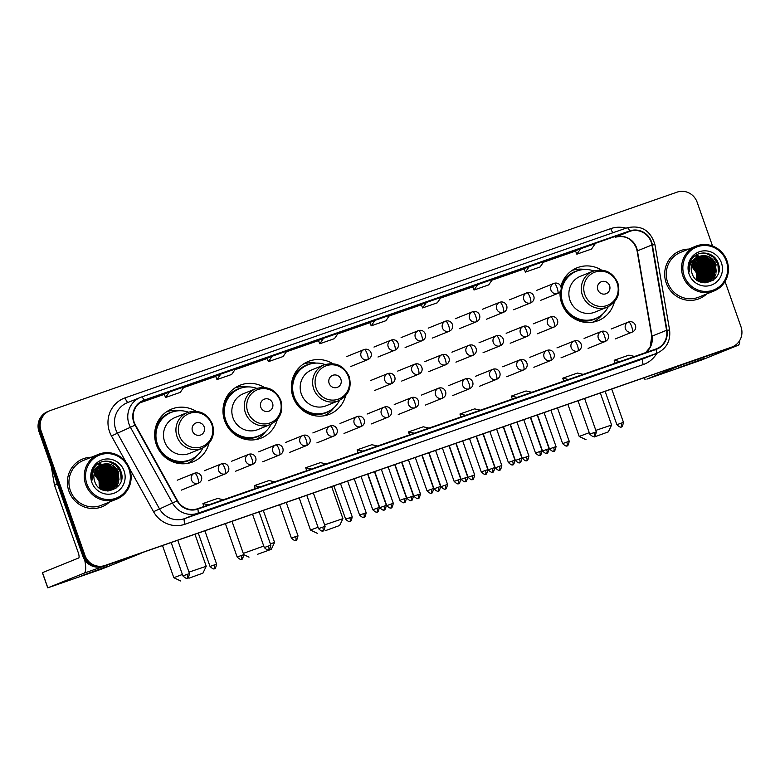 <?xml version="1.0" encoding="UTF-8"?>
<svg xmlns="http://www.w3.org/2000/svg" width="780" height="780" viewBox="0 0 780 780"><rect width="100%" height="100%" fill="white"/><g stroke="black" fill="none" stroke-linecap="round" stroke-linejoin="round"><path stroke-width="1.17" d="M560.069 291.73A28.46 27.476 68 0 0 561.678 303.264A28.46 27.476 68 0 0 598.289 320.609A28.46 27.476 68 0 0 614.338 302.094M332.68 363.626A28.46 27.476 68 0 0 308.276 361.462A28.46 27.476 68 0 0 292.988 396.883A28.46 27.476 68 0 0 329.599 414.229A28.46 27.476 68 0 0 345.647 395.714M264.332 387.445A28.46 27.476 68 0 0 239.928 385.271A28.46 27.476 68 0 0 224.64 420.703A28.46 27.476 68 0 0 261.251 438.048A28.46 27.476 68 0 0 277.3 419.523M195.985 411.255A28.46 27.476 68 0 0 171.58 409.09A28.46 27.476 68 0 0 156.293 444.512A28.46 27.476 68 0 0 192.904 461.857A28.46 27.476 68 0 0 208.952 443.342M601.37 270.007A28.46 27.476 68 0 0 576.966 267.842A28.46 27.476 68 0 0 560.869 286.543M708.435 275.262A21.479 20.738 68 0 0 707.197 268.769A21.479 20.738 68 0 0 702.175 260.666A21.479 20.738 68 0 1 707.197 268.769A21.479 20.738 68 0 1 708.435 275.262M111.14 483.395A21.479 20.738 68 0 0 109.892 476.892A21.479 20.738 68 0 0 104.871 468.79A21.479 20.738 68 0 1 109.892 476.892A21.479 20.738 68 0 1 111.14 483.395M701.474 259.974A21.479 20.738 68 0 0 699.952 258.677A21.479 20.738 68 0 1 701.474 259.974M699.572 258.394A21.479 20.738 68 0 0 698.724 257.79A21.479 20.738 68 0 1 699.572 258.394M697.31 256.912A21.479 20.738 68 0 0 695.077 255.82A21.479 20.738 68 0 1 697.31 256.912M104.169 468.098A21.479 20.738 68 0 0 102.648 466.801A21.479 20.738 68 0 1 104.169 468.098M102.278 466.518A21.479 20.738 68 0 0 101.419 465.913A21.479 20.738 68 0 1 102.278 466.518M100.006 465.046A21.479 20.738 68 0 0 97.783 463.954A21.479 20.738 68 0 1 100.006 465.046M712.54 245.993L697.125 202.225A16.107 15.551 68 0 0 677.089 192.143L50.417 410.504A16.107 15.551 68 0 0 49.725 410.767L47.648 411.606A16.107 15.551 68 0 0 39 431.662L82.875 556.237A16.107 15.551 68 0 0 102.911 566.319L729.583 347.958A16.107 15.551 68 0 0 730.275 347.695L731.308 347.276A16.107 15.551 68 0 1 730.626 347.539A16.107 15.551 68 0 0 731.308 347.276L732.352 346.856A16.107 15.551 68 0 0 741 326.81L725.049 281.512M49.725 410.767A16.107 15.551 68 0 0 41.077 430.823L84.952 555.399L83.909 555.818A16.107 15.551 68 0 0 103.945 565.9L730.626 347.539L103.945 565.9A16.107 15.551 68 0 1 83.909 555.818L40.034 431.243L83.909 555.818L82.875 556.237M48.691 411.187A16.107 15.551 68 0 0 40.034 431.243A16.107 15.551 68 0 1 48.691 411.187M705.51 263.026A21.479 20.738 68 0 0 702.643 259.681A21.479 20.738 68 0 1 705.51 263.026M702.029 259.116A21.479 20.738 68 0 0 700.684 258.024A21.479 20.738 68 0 1 702.029 259.116M700.352 257.78A21.479 20.738 68 0 0 699.592 257.254A21.479 20.738 68 0 1 700.352 257.78M698.178 256.396A21.479 20.738 68 0 0 696.667 255.645A21.479 20.738 68 0 1 698.178 256.396M696.511 255.577A21.479 20.738 68 0 0 695.848 255.294A21.479 20.738 68 0 1 696.511 255.577M108.206 471.159A21.479 20.738 68 0 0 105.339 467.805A21.479 20.738 68 0 1 108.206 471.159M104.725 467.249A21.479 20.738 68 0 0 103.379 466.148A21.479 20.738 68 0 1 104.725 467.249M103.048 465.904A21.479 20.738 68 0 0 102.287 465.377A21.479 20.738 68 0 1 103.048 465.904M100.873 464.529A21.479 20.738 68 0 0 99.362 463.769A21.479 20.738 68 0 1 100.873 464.529M99.206 463.7A21.479 20.738 68 0 0 98.543 463.418A21.479 20.738 68 0 1 99.206 463.7M68.884 491.069A25.769 24.882 68 0 0 102.043 506.776A25.769 24.882 68 0 0 109.473 502.037A25.769 24.882 68 0 1 102.043 506.776A25.769 24.882 68 0 1 68.884 491.069A25.769 24.882 68 0 1 82.729 458.981A25.769 24.882 68 0 0 68.884 491.069M666.188 282.935A25.769 24.882 68 0 0 699.348 298.642A25.769 24.882 68 0 0 706.768 293.904A25.769 24.882 68 0 1 699.348 298.642A25.769 24.882 68 0 1 666.188 282.935A25.769 24.882 68 0 1 680.033 250.858A25.769 24.882 68 0 0 666.188 282.935M134.179 422.233A17.18 16.585 -112 0 1 143.403 400.842A17.18 16.585 -112 0 1 144.134 400.569L629.811 231.338A17.18 16.585 -112 0 1 651.934 244.978L666.568 330.281A17.18 16.585 -112 0 1 656.584 348.777A17.18 16.585 -112 0 1 655.853 349.05L197.632 508.716A17.18 16.585 -112 0 1 177.489 500.701L135.408 424.964A17.18 16.585 -112 0 1 134.179 422.233M133.79 422.37A17.608 17.004 68 0 0 135.047 425.168L177.128 500.906A17.608 17.004 68 0 0 197.779 509.125L656 349.459A17.608 17.004 68 0 0 666.978 330.223L652.353 244.92A17.608 17.004 68 0 0 629.665 230.929L143.998 400.159A17.608 17.004 68 0 0 133.79 422.37M105.807 469.414A21.479 20.738 -112 0 1 110.156 476.785M703.111 261.29A21.479 20.738 -112 0 1 707.46 268.661M575.465 250.819L580.603 248.742L576.829 254.182L575.465 250.819M524.062 268.729L529.191 266.653L525.418 272.093L524.062 268.729M472.651 286.64L477.789 284.564L474.016 290.014L472.651 286.64M421.249 304.551L426.377 302.474L422.604 307.924L421.249 304.551M164.209 394.115L169.348 392.038L165.575 397.488L164.209 394.115M215.621 376.204L220.75 374.127L216.976 379.567L215.621 376.204M267.023 358.293L272.161 356.216L268.388 361.657L267.023 358.293M318.435 340.382L323.564 338.305L319.79 343.746L318.435 340.382M369.837 322.471L374.975 320.395L371.202 325.835L369.837 322.471M91.358 457.226A25.769 24.882 68 0 0 82.729 458.981A25.769 24.882 68 0 1 91.358 457.226M688.662 249.103A25.769 24.882 68 0 0 680.033 250.858L680.033 250.858A25.769 24.882 68 0 1 688.662 249.103M84.952 555.399A16.107 15.551 68 0 0 104.988 565.481L731.659 347.119A16.107 15.551 68 0 0 732.352 346.856M533.676 396.435L513.796 403.65L533.676 396.435A4.3 1.121 -109.2 0 0 533.657 396.435A4.3 1.121 -109.2 0 0 533.676 396.435L518.983 401.554M585.078 378.524L565.207 385.739L585.078 378.524A4.3 1.121 -109.2 0 1 585.068 378.524A4.3 1.121 -109.2 0 0 585.068 378.524L570.385 383.643M636.49 360.613L616.609 367.828L636.49 360.613A4.3 1.121 -109.2 0 0 636.47 360.613A4.3 1.121 -109.2 0 0 636.49 360.613L621.797 365.732M379.45 450.167L359.58 457.382L379.45 450.167A4.3 1.121 -109.2 0 1 379.441 450.177A4.3 1.121 -109.2 0 0 379.441 450.177L364.757 455.296M328.048 468.088L308.168 475.303L328.048 468.088A4.3 1.121 -109.2 0 0 328.029 468.088A4.3 1.121 -109.2 0 0 328.048 468.088L313.355 473.206M276.637 485.998L256.766 493.214L276.637 485.998A4.3 1.121 -109.2 0 1 276.627 485.998A4.3 1.121 -109.2 0 0 276.627 485.998L261.944 491.117M225.235 503.909L205.355 511.124L225.235 503.909A4.3 1.121 -109.2 0 0 225.215 503.919A4.3 1.121 -109.2 0 0 225.235 503.909L210.541 509.028M482.264 414.346L462.394 421.561L482.264 414.346A4.3 1.121 -109.2 0 1 482.255 414.356A4.3 1.121 -109.2 0 0 482.255 414.356L467.571 419.465M430.862 432.256L410.982 439.471L430.862 432.256A4.3 1.121 -109.2 0 0 430.843 432.266A4.3 1.121 -109.2 0 0 430.862 432.256L416.169 437.385M474.016 290.014L488.699 284.895L492.473 279.445L477.789 284.564M525.418 272.093L540.111 266.974L543.884 261.534L529.191 266.653M576.829 254.182L591.513 249.064L595.286 243.623L580.603 248.742M319.79 343.746L334.483 338.627L338.257 333.187L323.564 338.305M268.388 361.657L283.072 356.538L286.845 351.098L272.161 356.216M216.976 379.567L231.67 374.449L235.443 369.008L220.75 374.127M165.575 397.488L180.258 392.369L184.031 386.919L169.348 392.038M422.604 307.924L437.297 302.806L441.07 297.365L426.377 302.474M371.202 325.835L385.885 320.716L389.659 315.276L374.975 320.395M428.981 428.103L423.248 426.787L408.554 431.906L409.461 434.909M414.297 433.222L408.554 431.906M377.578 446.014L371.836 444.707L357.152 449.826L358.049 452.819M362.885 451.132L357.152 449.826M326.167 463.934L320.434 462.618L305.74 467.737L306.647 470.73M311.483 469.043L305.74 467.737M274.765 481.845L269.022 480.529L254.339 485.648L255.235 488.641M260.072 486.964L254.339 485.648M223.353 499.756L217.62 498.44L202.927 503.558L203.833 506.561M208.669 504.875L202.927 503.558M480.392 410.192L474.649 408.876L459.966 413.995L460.863 416.998M465.699 415.311L459.966 413.995M531.794 392.281L526.061 390.965L511.368 396.084L512.275 399.087M517.111 397.4L511.368 396.084M583.206 374.371L577.463 373.055L562.78 378.173L563.677 381.166M568.513 379.49L562.78 378.173M634.608 356.46L628.875 355.144L614.182 360.262L615.088 363.256M619.925 361.569L614.182 360.262M81.442 575.816L106.88 566.572L81.442 575.816M107.25 484.965A21.479 20.738 68 0 0 106.002 478.462M84.649 559.835A21.479 5.587 70.8 0 1 84.016 573.193L47.746 587.857L101.527 569.137L140.809 553.4L84.016 573.193M141.492 552.874A21.479 5.587 70.8 0 1 140.809 553.4M42.49 572.637L78.663 557.992A5.372 1.394 -109.2 0 0 78.175 552.406L54.532 485.277A2.681 2.594 -112 0 1 54.415 484.819L51.285 466.537M129.002 469.248A23.088 22.288 68 0 0 100.279 454.808A23.088 22.288 68 0 0 86.902 483.922A23.088 22.288 68 0 0 115.615 498.361A23.088 22.288 68 0 0 129.002 469.248M129.724 469.014A24.16 23.332 68 0 0 98.631 454.291A24.16 23.332 68 0 0 85.654 484.37A24.16 23.332 68 0 0 116.746 499.093A24.16 23.332 68 0 0 129.724 469.014M98.631 454.291L83.333 460.473A24.16 23.332 68 0 0 70.356 490.552A24.16 23.332 68 0 0 101.439 505.274L116.746 499.093M101.38 484.507L101.195 489.235M94.487 472.66L100.669 480.207L100.688 488.943M94.409 472.933L100.337 480.344L100.454 488.797M94.848 471.656L101.965 479.69L101.595 489.45M94.751 471.89L101.634 479.817L101.371 489.333M95.248 470.759L103.262 479.164L102.453 489.86M95.141 470.974L102.931 479.29L102.239 489.762M95.686 469.95L104.559 478.637L103.272 490.181M95.569 470.145L104.228 478.774L103.067 490.103M96.145 469.209L105.856 478.111L104.052 490.435M96.028 469.385L105.524 478.247L103.857 490.376M96.632 468.536L107.153 477.594L104.852 490.561M96.515 468.702L106.821 477.721L104.656 490.532M97.149 467.912L98.68 468.146L108.449 477.067L105.632 490.63M97.013 468.068L98.358 468.283L108.118 477.194L105.436 490.62M97.675 467.347L99.977 467.62L109.746 476.541L107.269 489.723L106.402 490.659M97.539 467.483L99.655 467.756L109.414 476.677L106.948 489.86L106.207 490.659M98.231 466.83L101.273 467.103L111.043 476.014L108.566 489.206L107.143 490.639M98.095 466.957L100.952 467.23L110.711 476.151L108.244 489.333L106.957 490.649M98.797 466.352L102.57 466.577L112.34 475.498L109.863 488.68L107.874 490.581M98.651 466.469L102.248 466.703L112.008 475.624L109.541 488.806L107.698 490.591M99.382 465.913L103.867 466.05L113.636 474.971L111.16 488.153L108.586 490.474M99.236 466.021L103.545 466.177L113.305 475.098L110.838 488.29L108.41 490.503M99.986 465.523L105.163 465.523L114.933 474.445L112.457 487.627L109.288 490.337M108.517 490.776L109.19 490.552M99.83 465.611L104.842 465.66L114.602 474.581L112.135 487.763L109.112 490.376M100.601 465.163L106.46 465.007L116.23 473.918L113.753 487.11L109.97 490.162M100.444 465.25L106.138 465.133L115.898 474.055L113.431 487.237L109.805 490.21M109.024 490.61L108.176 490.971M101.234 464.841L107.757 464.48L117.526 473.401L115.05 486.584L110.643 489.957M101.078 464.919L107.435 464.607L117.195 473.528L114.728 486.71L110.477 490.015L107.474 490.971M110.321 490.084L107.757 490.971M102.443 464.344A13.426 12.958 68 0 0 94.663 481.27C99.908 499.161 127.598 489.07 121.105 472.036C117.868 459.625 99.996 457.236 94.019 468.029C91.884 471.764 91.27 475.761 92.177 480.031C91.621 471.773 95.043 466.547 102.443 464.344C110.038 462.55 115.498 465.397 118.823 472.875L116.347 486.057L111.296 489.713L104.13 490.454M101.722 464.627L108.732 464.081L118.502 473.002L116.025 486.194L110.974 489.84L105.553 490.776M94.185 473.801L99.372 480.733L99.723 488.29M94.127 474.113L99.04 480.87L99.323 488.728M91.796 482.215A17.716 17.111 68 0 0 113.831 493.301A17.716 17.111 68 0 0 124.108 470.954A17.716 17.111 68 0 0 102.063 459.869A17.716 17.111 68 0 0 91.796 482.215M104.754 461.165L108.654 461.477L115.976 465.26L120.578 472.31L121.202 480.665M112.466 465.533L117.985 473.363L118.706 481.114M118.375 482.82L115.713 488.494M104.686 468.683L110.204 476.502L110.926 484.263M103.389 469.199L108.907 477.029L109.629 484.78M102.092 469.726L107.611 477.555L108.332 485.306M99.499 470.779L105.017 478.598L105.739 486.359M105.67 461.077L108.82 461.409L116.142 465.192L120.744 472.241L121.573 479.047M113.51 466.206L118.151 473.294L118.999 479.856M118.706 481.991L115.957 488.329M105.729 469.355L110.37 476.434L111.209 483.005M104.432 469.882L109.073 476.96L109.912 483.532M103.135 470.398L107.776 477.487L108.615 484.058M100.542 471.452L105.183 478.53L106.021 485.101M188.955 578.204L202.946 573.125L188.955 578.204M188.984 572.13L206.232 566.28L202.946 573.125M204.204 426.933A6.445 6.22 68 0 0 196.189 422.897A6.445 6.22 68 0 0 192.455 431.018A6.445 6.22 68 0 0 200.47 435.055A6.445 6.22 68 0 0 204.204 426.933M187.434 412.532L175.003 417.553A19.334 18.662 68 0 0 164.619 441.616A19.334 18.662 68 0 0 189.491 453.394L201.922 448.373C211.78 443.274 215.29 435.23 212.472 424.232C207.266 413.176 198.919 409.276 187.434 412.532A19.334 18.662 68 0 0 177.05 436.595A19.334 18.662 68 0 0 201.922 448.373M188.38 412.181A25.506 24.629 68 0 0 171.132 412.454A25.506 24.629 68 0 0 157.433 444.21A25.506 24.629 68 0 0 190.242 459.752A25.506 24.629 68 0 0 202.849 447.973M171.132 412.454L170.615 412.669A25.506 24.629 68 0 0 156.916 444.415A25.506 24.629 68 0 0 189.725 459.966L190.242 459.752M155.971 429.595A20.134 19.442 68 0 0 154.694 432.88M164.229 456.485A20.134 19.442 68 0 0 165.107 456.953M162.493 545.551L173.813 577.697L182.403 574.47M197.379 455.257A27.924 26.959 -112 0 1 187.551 463.398M155.035 429.975L156.166 429.517M166.657 411.713A27.924 26.959 -112 0 1 179.39 410.728M257.302 554.385L271.294 549.315L257.302 554.385M243.292 553.4L263.757 546.058M270.358 543.797L274.579 542.461L271.294 549.315M272.552 403.114A6.445 6.22 68 0 0 264.537 399.087A6.445 6.22 68 0 0 260.793 407.209A6.445 6.22 68 0 0 268.817 411.235A6.445 6.22 68 0 0 272.552 403.114M255.781 388.713L243.35 393.734A19.334 18.662 68 0 0 232.966 417.797A19.334 18.662 68 0 0 257.839 429.585L270.27 424.554C280.127 419.465 283.637 411.421 280.819 400.413C275.613 389.356 267.267 385.456 255.781 388.713A19.334 18.662 68 0 0 245.398 412.776A19.334 18.662 68 0 0 270.27 424.554M256.727 388.362A25.506 24.629 68 0 0 239.48 388.645A25.506 24.629 68 0 0 225.781 420.391A25.506 24.629 68 0 0 258.59 435.932A25.506 24.629 68 0 0 271.186 424.154M239.48 388.645L238.963 388.849A25.506 24.629 68 0 0 225.264 420.605A25.506 24.629 68 0 0 258.073 436.147L258.59 435.932M224.318 405.785A20.134 19.442 68 0 0 223.041 409.061M232.576 432.676A20.134 19.442 68 0 0 233.444 433.144M265.726 431.438A27.924 26.959 -112 0 1 255.898 439.579M223.382 406.165L224.513 405.697M235.004 387.894A27.924 26.959 -112 0 1 247.738 386.919M325.65 530.575L339.641 525.496L325.65 530.575M324.597 524.882L342.917 518.651L339.641 525.496M340.899 379.294A6.445 6.22 68 0 0 332.875 375.268A6.445 6.22 68 0 0 329.14 383.389A6.445 6.22 68 0 0 337.155 387.426A6.445 6.22 68 0 0 340.899 379.294M324.129 364.904L311.698 369.925A19.334 18.662 68 0 0 301.314 393.988A19.334 18.662 68 0 0 326.186 405.766L338.618 400.744C348.475 395.645 351.985 387.601 349.167 376.603C343.96 365.547 335.615 361.647 324.129 364.904A19.334 18.662 68 0 0 313.745 388.966A19.334 18.662 68 0 0 338.618 400.744M325.075 364.543A25.506 24.629 68 0 0 307.827 364.825A25.506 24.629 68 0 0 294.128 396.581A25.506 24.629 68 0 0 326.937 412.123A25.506 24.629 68 0 0 339.534 400.335M307.827 364.825L307.31 365.04A25.506 24.629 68 0 0 293.611 396.786A25.506 24.629 68 0 0 326.42 412.327L326.937 412.123M292.666 381.966A20.134 19.442 68 0 0 291.389 385.252M300.924 408.856A20.134 19.442 68 0 0 301.792 409.325M299.189 497.923L310.508 530.059L318.026 527.231M334.074 407.628A27.924 26.959 -112 0 1 324.246 415.769M291.72 382.346L292.861 381.888M303.352 364.084A27.924 26.959 -112 0 1 316.085 363.1M594.331 436.946L608.332 431.876L594.331 436.946M595.832 430.355L611.608 425.022L608.332 431.876M609.58 285.675A6.445 6.22 68 0 0 601.565 281.648A6.445 6.22 68 0 0 597.831 289.77A6.445 6.22 68 0 0 605.846 293.797A6.445 6.22 68 0 0 609.58 285.675M592.81 271.274L580.379 276.305A19.334 18.662 68 0 0 570.005 300.368A19.334 18.662 68 0 0 594.867 312.146L607.298 307.125C617.155 302.026 620.675 293.982 617.848 282.984C612.641 271.927 604.295 268.027 592.81 271.274A19.334 18.662 68 0 0 582.436 295.337A19.334 18.662 68 0 0 607.298 307.125M593.755 270.923A25.506 24.629 68 0 0 576.508 271.206A25.506 24.629 68 0 0 562.819 302.952A25.506 24.629 68 0 0 595.627 318.503A25.506 24.629 68 0 0 608.225 306.715M576.508 271.206L575.991 271.411A25.506 24.629 68 0 0 562.292 303.166A25.506 24.629 68 0 0 595.111 318.708L595.627 318.503M569.615 315.237A20.134 19.442 68 0 0 570.482 315.705M567.879 404.303L579.199 436.439L589.251 432.695M602.764 314.008A27.924 26.959 -112 0 1 592.927 322.14M572.042 270.455A27.924 26.959 -112 0 1 584.766 269.48M678.746 367.682L704.184 358.449L678.746 367.682M704.545 276.841A21.479 20.738 68 0 0 703.307 270.338M682.003 364.533A21.479 5.587 70.8 0 1 681.32 365.06L646.932 379.099L701.922 359.902L738.104 345.277L681.32 365.06M739.791 340.373A21.479 5.587 70.8 0 1 738.104 345.277M726.307 261.125A23.088 22.288 68 0 0 697.583 246.685A23.088 22.288 68 0 0 684.197 275.798A23.088 22.288 68 0 0 712.92 290.238A23.088 22.288 68 0 0 726.307 261.125M727.018 260.89A24.16 23.332 68 0 0 695.935 246.158A24.16 23.332 68 0 0 682.958 276.237A24.16 23.332 68 0 0 714.041 290.969A24.16 23.332 68 0 0 727.018 260.89M695.935 246.158L680.638 252.349A24.16 23.332 68 0 0 667.66 282.428A24.16 23.332 68 0 0 698.743 297.151L714.041 290.969M698.685 276.383L698.49 281.112M691.792 264.537L697.963 272.084L697.983 280.819M691.704 264.8L697.642 272.22L697.749 280.663M692.152 263.523L699.26 271.567L698.89 281.327M692.055 263.767L698.938 271.694L698.675 281.209M692.552 262.626L700.557 271.04L699.748 281.736M692.445 262.85L700.235 271.167L699.543 281.639M692.981 261.817L701.854 270.514L700.567 282.058M692.874 262.012L701.532 270.64L700.372 281.98M693.449 261.085L703.15 269.987L701.356 282.311M693.332 261.261L702.829 270.124L701.161 282.253M693.937 260.413L704.447 269.471L702.156 282.438M693.81 260.569L704.125 269.597L701.951 282.409M694.444 259.789L695.984 260.023L705.744 268.944L702.936 282.506M694.317 259.945L695.663 260.149L705.422 269.071L702.741 282.497M694.98 259.223L697.281 259.496L707.041 268.418L704.574 281.599L703.697 282.535M694.843 259.36L696.959 259.633L706.719 268.544L704.242 281.736L703.511 282.526M695.536 258.706L698.578 258.97L708.337 267.891L705.871 281.073L704.447 282.516M695.389 258.823L698.256 259.106L708.016 268.027L705.539 281.209L704.262 282.526M696.101 258.229L699.875 258.453L709.634 267.365L707.167 280.556L705.178 282.448M695.955 258.336L699.553 258.58L709.312 267.501L706.836 280.683L704.993 282.467M696.686 257.79L701.171 257.927L710.931 266.848L708.464 280.03L705.89 282.35M696.54 257.897L700.85 258.053L710.609 266.974L708.133 280.156L705.715 282.38M697.291 257.39L702.468 257.4L712.228 266.321L709.761 279.503L706.592 282.214M697.135 257.488L702.146 257.536L711.906 266.448L709.429 279.64L706.417 282.253M697.905 257.039L703.765 256.873L713.524 265.795L711.058 278.977L707.275 282.038M706.953 282.175L706.007 282.633M697.749 257.127L703.443 257.01L713.203 265.931L710.726 279.113L707.099 282.087M706.319 282.487L705.685 282.769M698.724 256.844A21.479 20.738 68 0 0 698.548 256.737L705.062 256.357L714.821 265.268L712.355 278.46L707.947 281.834M707.782 281.902L704.779 282.848M698.373 256.796L704.74 256.483L714.5 265.405L712.023 278.587L707.782 281.882M707.616 281.96L705.062 282.848M699.748 256.22A13.426 12.958 68 0 0 691.967 273.146C697.213 291.037 724.903 280.946 718.409 263.913C715.172 251.492 697.291 249.112 691.314 259.906C689.179 263.63 688.574 267.628 689.481 271.908C688.916 263.65 692.338 258.424 699.748 256.22C707.333 254.426 712.793 257.264 716.118 264.752L713.651 277.933L708.601 281.59L701.434 282.331M699.017 256.503L706.036 255.957L715.796 264.878L713.32 278.06L708.279 281.716L702.858 282.652M691.49 265.678L696.667 272.61L697.018 280.166M691.421 265.99L696.345 272.747L696.618 280.605M689.091 274.092A17.716 17.111 68 0 0 711.136 285.168A17.716 17.111 68 0 0 721.412 262.831A17.716 17.111 68 0 0 699.367 251.745A17.716 17.111 68 0 0 689.091 274.092M702.049 253.032L705.958 253.354L713.281 257.137L717.883 264.186L718.507 272.542M709.771 257.41L715.289 265.229L716.011 272.99M715.669 274.697L713.017 280.371M701.99 260.559L707.509 268.378L708.23 276.13M700.693 261.076L706.212 268.905L706.933 276.656M699.397 261.602L704.915 269.431L705.637 277.183M696.803 262.655L702.322 270.475L703.043 278.236M702.975 252.954L706.115 253.285L713.447 257.069L718.039 264.118L718.867 270.923M710.814 258.082L715.445 265.171L716.293 271.732M716.011 273.858L713.251 280.205M703.033 261.232L707.665 268.31L708.513 274.882M701.737 261.748L706.368 268.837L707.216 275.408M700.44 262.275L705.071 269.363L705.919 275.925M697.846 263.328L702.478 270.406L703.326 276.978M102.911 566.319L104.988 565.481M39 431.662L41.077 430.823M729.583 347.958L731.659 347.119M651.934 244.978L637.416 250.848A17.18 16.585 68 0 0 636.655 247.952A17.18 16.585 68 0 0 615.283 237.208L615.254 237.218A9.662 2.515 -109.2 0 0 615.283 237.208L629.811 231.338M645.694 352.589A17.18 16.585 68 0 0 652.041 336.16L637.416 250.848A9.662 0.556 170.3 0 0 637.124 251.043L636.353 248.089C632.112 238.621 625.082 234.995 615.254 237.218A9.662 2.515 -109.2 0 1 615.225 237.227M144.134 400.569L142.691 401.154M126.009 462.14L111.462 435.962A26.851 25.925 -112 0 1 125.102 397.849L610.779 228.618A5.372 1.394 -109.2 0 0 612.963 232.723M610.779 228.618A26.851 25.925 -112 0 1 626.008 228.179M656 349.459A5.372 1.394 70.8 0 1 656.038 353.603L197.818 513.269A21.479 20.738 -112 0 1 172.633 503.256L130.553 427.508A21.479 20.738 -112 0 1 129.012 424.096A21.479 20.738 -112 0 1 140.546 397.361A21.479 20.738 -112 0 1 141.463 397.02A5.372 1.394 70.8 0 1 141.482 397.01A5.372 1.394 70.8 0 1 143.998 400.159M629.665 230.929A5.372 1.394 -109.2 0 0 627.159 227.78L141.482 397.01L127.267 402.724A21.479 20.738 68 0 0 115.733 429.468A21.479 20.738 68 0 0 117.273 432.88L159.354 508.618A21.479 20.738 68 0 0 184.538 518.642L642.759 358.976A21.479 20.738 68 0 0 643.675 358.634L656.955 353.262A21.479 20.738 -112 0 1 656.038 353.603L642.759 358.976A5.372 1.394 -109.2 0 0 643.246 364.562L185.026 524.228A26.851 25.925 -112 0 1 153.543 511.7L129.519 468.468M135.047 425.168L111.462 435.962M185.026 524.228A5.372 1.394 -109.2 0 1 184.538 518.642L197.818 513.269A5.372 1.394 -109.2 0 0 197.779 509.125M666.978 330.223L669.591 330.037L654.956 244.735C650.666 230.47 641.394 224.816 627.159 227.78A5.372 1.394 -109.2 0 0 627.139 227.789L141.502 397M153.543 511.7L177.128 500.906M652.353 244.92L654.956 244.735M656.799 353.33A26.851 25.925 -112 0 1 643.246 364.562M125.102 397.849A5.372 1.394 -109.2 0 0 128.056 402.412M666.568 330.281L652.041 336.16A9.662 0.556 170.3 0 0 651.758 336.346L637.124 251.043M575.562 251.053L543.377 262.265L575.562 251.053M524.15 268.964L491.975 280.176L524.15 268.964M472.748 286.874L440.563 298.087L472.748 286.874M421.337 304.785L389.161 315.998L421.337 304.785M369.935 322.696L337.75 333.908L369.935 322.696M318.523 340.606L286.348 351.819L318.523 340.606M267.121 358.527L234.936 369.74L267.121 358.527M215.709 376.438L183.534 387.65L215.709 376.438M164.307 394.348L139.766 402.899L164.307 394.348M57.466 484.087L54.532 485.277M42.481 572.617L47.834 587.818M54.415 484.819L57.31 483.649M110.799 476.522A21.479 20.738 68 0 0 109.258 473.09M107.533 470.447A21.479 20.738 68 0 0 104.949 467.62M104.383 467.113A21.479 20.738 68 0 0 103.116 466.099M102.794 465.865A21.479 20.738 68 0 0 102.082 465.377M100.522 464.461A21.479 20.738 68 0 0 99.109 463.769M98.962 463.7A21.479 20.738 68 0 0 98.446 463.486M107.026 489.762A21.479 20.738 68 0 0 107.221 488.514M107.279 487.948A21.479 20.738 68 0 0 107.396 485.579M107.347 484.409A21.479 20.738 68 0 0 106.138 478.413M111.423 476.297A22.015 21.255 68 0 0 108.186 470.233M106.294 468.019A22.015 21.255 68 0 0 104.617 466.459M104.218 466.128A22.015 21.255 68 0 0 103.282 465.426M103.048 465.26A22.015 21.255 68 0 0 102.511 464.899M101.829 464.47A22.015 21.255 68 0 0 99.518 463.261M211.78 424.437A17.755 17.14 68 0 0 189.696 413.332A17.755 17.14 68 0 0 179.4 435.718A17.755 17.14 68 0 0 201.493 446.833A17.755 17.14 68 0 0 211.78 424.437M167.056 458.747A25.75 24.853 68 0 0 192.874 458.503M173.891 411.538A25.75 24.853 68 0 0 155.152 429.293M280.127 400.627A17.755 17.14 68 0 0 258.043 389.512A17.755 17.14 68 0 0 247.748 411.908A17.755 17.14 68 0 0 269.841 423.014A17.755 17.14 68 0 0 280.127 400.627M235.404 434.928A25.75 24.853 68 0 0 261.212 434.684M242.239 387.719A25.75 24.853 68 0 0 223.499 405.473M348.475 376.808A17.755 17.14 68 0 0 326.391 365.703A17.755 17.14 68 0 0 316.095 388.089A17.755 17.14 68 0 0 338.189 399.194A17.755 17.14 68 0 0 348.475 376.808M303.752 411.119A25.75 24.853 68 0 0 329.56 410.865M310.586 363.909A25.75 24.853 68 0 0 291.847 381.664M617.165 283.189A17.755 17.14 68 0 0 595.072 272.084A17.755 17.14 68 0 0 584.785 294.469A17.755 17.14 68 0 0 606.869 305.575A17.755 17.14 68 0 0 617.165 283.189M572.442 317.489A25.75 24.853 68 0 0 598.25 317.245M579.267 270.28A25.75 24.853 68 0 0 560.937 286.718M346.846 356.509L364.211 349.498A5.372 5.187 68 0 0 361.081 356.275A5.372 5.187 68 0 0 367.76 359.639A5.372 1.394 -109.2 0 0 367.273 354.052A5.372 1.394 70.8 0 0 364.211 349.498A5.372 1.394 70.8 0 1 364.211 349.498C370.763 347.48 374.41 356.558 367.985 359.551A5.372 5.187 68 0 1 367.76 359.639M363.733 513.581L359.599 515.083C364.825 519.967 364.065 515.99 364.046 517.218A3.49 0.907 -109.2 0 0 363.733 513.581L366.181 512.762L354.208 478.754M364.055 517.218A3.49 0.907 70.8 0 1 364.046 517.218C363.538 515.911 364.455 520.543 366.181 512.762M373.971 347.061L391.336 340.051A5.372 1.394 70.8 0 0 391.316 340.06A5.372 5.187 68 0 0 388.206 346.827A5.372 5.187 68 0 0 394.885 350.181A5.372 1.394 -109.2 0 0 394.397 344.594A5.372 1.394 70.8 0 0 391.336 340.051C397.888 338.032 401.534 347.1 395.109 350.103A5.372 5.187 68 0 1 394.885 350.181M390.858 504.133L386.724 505.635C391.95 510.51 391.19 506.542 391.16 507.77A3.49 0.907 -109.2 0 0 390.858 504.133L393.305 503.315L381.332 469.306M391.18 507.77A3.49 0.907 70.8 0 1 391.16 507.77C390.653 506.464 391.579 511.095 393.305 503.315M401.095 337.613L418.45 330.603A5.372 1.394 70.8 0 0 418.441 330.603A5.372 5.187 68 0 0 415.331 337.379A5.372 5.187 68 0 0 422.009 340.733A5.372 1.394 -109.2 0 0 421.522 335.147A5.372 1.394 70.8 0 0 418.45 330.603C425.012 328.585 428.659 337.652 422.233 340.645A5.372 5.187 68 0 1 422.009 340.733M417.982 494.686L413.848 496.177C419.075 501.062 418.314 497.094 418.285 498.322A3.49 0.907 -109.2 0 0 417.982 494.686L420.43 493.867L408.457 459.849M418.294 498.313A3.49 0.907 70.8 0 1 418.285 498.322C417.778 497.006 418.704 501.647 420.43 493.867M428.21 328.156L445.575 321.145A5.372 5.187 68 0 0 442.445 327.922A5.372 5.187 68 0 0 449.124 331.285A5.372 1.394 -109.2 0 0 448.646 325.699A5.372 1.394 70.8 0 0 445.575 321.145A5.372 1.394 70.8 0 1 445.575 321.145C452.137 319.127 455.773 328.204 449.358 331.198A5.372 5.187 68 0 1 449.124 331.285M445.107 485.228L440.973 486.73C446.199 491.615 445.438 487.636 445.409 488.865A3.49 0.907 -109.2 0 0 445.107 485.228L447.554 484.409L435.581 450.401M445.419 488.865A3.49 0.907 70.8 0 1 445.409 488.865C444.902 487.558 445.828 492.2 447.554 484.409M455.335 318.708L472.7 311.698A5.372 5.187 68 0 0 469.57 318.474A5.372 5.187 68 0 0 476.248 321.828A5.372 1.394 -109.2 0 0 475.761 316.241A5.372 1.394 70.8 0 0 472.7 311.698A5.372 1.394 70.8 0 1 472.7 311.698C479.261 309.68 482.898 318.747 476.482 321.75A5.372 5.187 68 0 1 476.248 321.828M472.231 475.781L468.098 477.282C473.323 482.157 472.553 478.189 472.534 479.417A3.49 0.907 -109.2 0 0 472.231 475.781L474.679 474.962L462.696 440.953M472.543 479.417A3.49 0.907 70.8 0 1 472.534 479.417C472.027 478.111 472.953 482.742 474.679 474.962M482.459 309.26L499.824 302.25A5.372 1.394 70.8 0 0 499.805 302.25A5.372 5.187 68 0 0 496.694 309.026A5.372 5.187 68 0 0 503.373 312.38A5.372 1.394 -109.2 0 0 502.885 306.793A5.372 1.394 70.8 0 0 499.824 302.25C506.376 300.232 510.023 309.299 503.607 312.293A5.372 5.187 68 0 1 503.373 312.38M499.356 466.333L495.222 467.834C500.448 472.709 499.678 468.741 499.658 469.969A3.49 0.907 70.8 0 0 499.668 469.96A3.49 0.907 -109.2 0 0 499.356 466.333L501.803 465.514L489.82 431.496M509.584 299.803L526.948 292.793A5.372 5.187 68 0 0 523.819 299.569A5.372 5.187 68 0 0 530.498 302.933A5.372 1.394 -109.2 0 0 530.01 297.346A5.372 1.394 70.8 0 0 526.948 292.793A5.372 1.394 70.8 0 1 526.948 292.793C533.5 290.774 537.147 299.851 530.731 302.845A5.372 5.187 68 0 1 530.498 302.933M526.481 456.875L522.337 458.377C527.563 463.261 526.802 459.284 526.783 460.512A3.49 0.907 -109.2 0 0 526.481 456.875L528.928 456.056L516.945 422.048M526.792 460.512A3.49 0.907 70.8 0 1 526.783 460.512C526.276 459.206 527.192 463.846 528.928 456.056M536.708 290.355L554.073 283.345A5.372 1.394 70.8 0 0 554.053 283.354A5.372 5.187 68 0 0 550.943 290.121A5.372 5.187 68 0 0 557.622 293.475A5.372 1.394 -109.2 0 0 557.135 287.888A5.372 1.394 70.8 0 0 554.073 283.345C560.625 281.327 564.271 290.394 557.846 293.397A5.372 5.187 68 0 1 557.622 293.475M553.595 447.427L549.461 448.929C554.687 453.804 553.927 449.836 553.907 451.064A3.49 0.907 -109.2 0 0 553.595 447.427L556.052 446.608L544.069 412.601M553.917 451.064A3.49 0.907 70.8 0 1 553.907 451.064C553.4 449.758 554.317 454.389 556.052 446.608M383.887 506.2L379.753 507.692C384.979 512.577 384.218 508.609 384.189 509.837A3.49 0.907 -109.2 0 0 383.887 506.2L386.334 505.382L374.468 471.695M384.199 509.827A3.49 0.907 70.8 0 1 384.189 509.837C383.682 508.521 384.608 513.162 386.334 505.382M370.539 380.552L387.904 373.542A5.372 5.187 68 0 0 384.774 380.318A5.372 5.187 68 0 0 391.453 383.672A5.372 1.394 -109.2 0 0 390.965 378.085A5.372 1.394 70.8 0 0 387.904 373.542A5.372 1.394 70.8 0 1 387.904 373.542C394.456 371.524 398.102 380.591 391.677 383.594A5.372 5.187 68 0 1 391.453 383.672M411.011 496.743L406.877 498.244C412.103 503.119 411.333 499.151 411.313 500.38A3.49 0.907 -109.2 0 0 411.011 496.743L413.459 495.924L401.593 462.238M411.323 500.38A3.49 0.907 70.8 0 1 411.313 500.38C410.806 499.073 411.733 503.704 413.459 495.924M397.663 371.104L415.019 364.094A5.372 5.187 68 0 0 411.898 370.87A5.372 5.187 68 0 0 418.577 374.224A5.372 1.394 -109.2 0 0 418.09 368.638A5.372 1.394 70.8 0 0 415.019 364.094A5.372 1.394 70.8 0 1 415.019 364.094C421.58 362.066 425.227 371.144 418.802 374.137A5.372 5.187 68 0 1 418.577 374.224M438.136 487.295L434.002 488.797C439.228 493.672 438.457 489.703 438.438 490.932A3.49 0.907 -109.2 0 0 438.136 487.295L440.583 486.476L428.717 452.79M438.448 490.922A3.49 0.907 70.8 0 1 438.438 490.932C437.931 489.625 438.857 494.257 440.583 486.476M424.778 361.647L442.143 354.637A5.372 1.394 70.8 0 0 442.133 354.647A5.372 5.187 68 0 0 439.013 361.413A5.372 5.187 68 0 0 445.692 364.777A5.372 1.394 -109.2 0 0 445.214 359.18A5.372 1.394 70.8 0 0 442.143 354.637C448.705 352.619 452.341 361.696 445.926 364.689A5.372 5.187 68 0 1 445.692 364.777M465.26 477.848L461.116 479.339C466.342 484.224 465.582 480.256 465.562 481.484A3.49 0.907 70.8 0 0 465.572 481.474A3.49 0.907 -109.2 0 0 465.26 477.848L467.707 477.029L455.842 443.342M451.903 352.199L469.267 345.189A5.372 5.187 68 0 0 466.138 351.965A5.372 5.187 68 0 0 472.816 355.319A5.372 1.394 -109.2 0 0 472.329 349.732A5.372 1.394 70.8 0 0 469.267 345.189A5.372 1.394 70.8 0 1 469.267 345.189C475.829 343.171 479.466 352.238 473.05 355.241A5.372 5.187 68 0 1 472.816 355.319M492.375 468.39L488.241 469.892C493.467 474.776 492.706 470.798 492.687 472.027A3.49 0.907 70.8 0 0 492.697 472.027A3.49 0.907 -109.2 0 0 492.375 468.39L494.832 467.571L482.966 433.885M479.027 342.752L496.392 335.741A5.372 5.187 68 0 0 493.262 342.517A5.372 5.187 68 0 0 499.941 345.872A5.372 1.394 -109.2 0 0 499.453 340.285A5.372 1.394 70.8 0 0 496.392 335.741A5.372 1.394 70.8 0 1 496.392 335.741C502.944 333.723 506.591 342.79 500.175 345.784A5.372 5.187 68 0 1 499.941 345.872M519.5 458.942L515.365 460.444C520.591 465.319 519.831 461.351 519.812 462.579A3.49 0.907 -109.2 0 0 519.5 458.942L521.947 458.123L510.091 424.437M519.821 462.569A3.49 0.907 70.8 0 1 519.812 462.579C519.304 461.273 520.221 465.904 521.947 458.123M506.152 333.294L523.517 326.284A5.372 1.394 70.8 0 0 523.497 326.293A5.372 5.187 68 0 0 520.387 333.06A5.372 5.187 68 0 0 527.066 336.424A5.372 1.394 -109.2 0 0 526.578 330.837A5.372 1.394 70.8 0 0 523.517 326.284C530.068 324.265 533.715 333.343 527.3 336.336A5.372 5.187 68 0 1 527.066 336.424M546.624 449.494L542.49 450.986C547.716 455.871 546.956 451.903 546.936 453.131A3.49 0.907 -109.2 0 0 546.624 449.494L549.071 448.675L537.215 414.989M546.946 453.122A3.49 0.907 70.8 0 1 546.936 453.131C546.429 451.815 547.346 456.456 549.071 448.675M533.276 323.846L550.641 316.836A5.372 5.187 68 0 0 547.511 323.612A5.372 5.187 68 0 0 554.19 326.966A5.372 1.394 -109.2 0 0 553.702 321.38A5.372 1.394 70.8 0 0 550.641 316.836A5.372 1.394 70.8 0 1 550.641 316.836C557.193 314.818 560.84 323.885 554.414 326.888A5.372 5.187 68 0 1 554.19 326.966M187.044 574.411L182.91 575.913C188.136 580.798 187.375 576.82 187.356 578.048A3.49 0.907 -109.2 0 0 187.044 574.411L189.501 573.592L177.752 540.238M187.366 578.048A3.49 0.907 70.8 0 1 187.356 578.048C186.849 576.742 187.766 581.383 189.501 573.592M177.236 480.197L194.6 473.187A5.372 1.394 70.8 0 0 194.591 473.197A5.372 5.187 68 0 0 191.47 479.963A5.372 5.187 68 0 0 198.159 483.327A5.372 1.394 -109.2 0 0 197.672 477.731A5.372 1.394 70.8 0 0 194.6 473.187C201.162 471.169 204.799 480.246 198.383 483.239A5.372 5.187 68 0 1 198.159 483.327M214.168 564.964L210.034 566.465C215.261 571.34 214.5 567.372 214.48 568.6A3.49 0.907 -109.2 0 0 214.168 564.964L216.625 564.145L204.877 530.79M214.49 568.6A3.49 0.907 70.8 0 1 214.48 568.6C213.974 567.294 214.89 571.925 216.625 564.145M204.36 470.749L221.725 463.739A5.372 5.187 68 0 0 218.595 470.515A5.372 5.187 68 0 0 225.274 473.869A5.372 1.394 -109.2 0 0 224.796 468.283A5.372 1.394 70.8 0 0 221.725 463.739A5.372 1.394 70.8 0 1 221.725 463.739C228.286 461.721 231.923 470.788 225.508 473.782A5.372 5.187 68 0 1 225.274 473.869M241.293 555.516L237.159 557.017C242.385 561.892 241.624 557.924 241.605 559.153A3.49 0.907 -109.2 0 0 241.293 555.516L243.74 554.697L232.001 521.332M241.615 559.143A3.49 0.907 70.8 0 1 241.605 559.153C241.098 557.846 242.014 562.477 243.74 554.697M231.484 461.302L248.849 454.282A5.372 1.394 70.8 0 0 248.83 454.291A5.372 5.187 68 0 0 245.72 461.058A5.372 5.187 68 0 0 252.398 464.422A5.372 1.394 -109.2 0 0 251.911 458.835A5.372 1.394 70.8 0 0 248.849 454.282C255.401 452.264 259.048 461.341 252.632 464.334A5.372 5.187 68 0 1 252.398 464.422M268.418 546.058L264.284 547.56C269.51 552.445 268.749 548.467 268.72 549.695A3.49 0.907 70.8 0 0 268.739 549.695A3.49 0.907 -109.2 0 0 268.418 546.058L270.865 545.24L259.116 511.885M258.609 451.844L275.974 444.834A5.372 5.187 68 0 0 272.844 451.61A5.372 5.187 68 0 0 279.523 454.974A5.372 1.394 -109.2 0 0 279.035 449.377A5.372 1.394 70.8 0 0 275.974 444.834A5.372 1.394 70.8 0 1 275.974 444.834C282.526 442.816 286.172 451.893 279.757 454.886A5.372 5.187 68 0 1 279.523 454.974M295.542 536.611L291.408 538.112C296.634 542.987 295.873 539.019 295.844 540.248A3.49 0.907 -109.2 0 0 295.542 536.611L297.989 535.792L286.24 502.437M295.854 540.248A3.49 0.907 70.8 0 1 295.844 540.248C295.337 538.941 296.264 543.572 297.989 535.792M285.733 442.397L303.098 435.386A5.372 5.187 68 0 0 299.969 442.162A5.372 5.187 68 0 0 306.647 445.517A5.372 1.394 -109.2 0 0 306.16 439.93A5.372 1.394 70.8 0 0 303.098 435.386A5.372 1.394 70.8 0 1 303.098 435.386C309.65 433.368 313.297 442.435 306.881 445.429A5.372 5.187 68 0 1 306.647 445.517M322.666 527.163L318.532 528.664C323.758 533.539 322.998 529.571 322.969 530.8A3.49 0.907 -109.2 0 0 322.666 527.163L325.114 526.344L313.365 492.979M322.978 530.79A3.49 0.907 70.8 0 1 322.969 530.8C322.462 529.493 323.388 534.125 325.114 526.344M312.858 432.949L330.223 425.929A5.372 1.394 70.8 0 0 330.203 425.938A5.372 5.187 68 0 0 327.093 432.705A5.372 5.187 68 0 0 333.772 436.069A5.372 1.394 -109.2 0 0 333.284 430.482A5.372 1.394 70.8 0 0 330.223 425.929C336.775 423.91 340.421 432.988 333.996 435.981A5.372 5.187 68 0 1 333.772 436.069M349.791 517.706L345.657 519.207C350.883 524.092 350.113 520.114 350.093 521.342A3.49 0.907 70.8 0 0 350.103 521.342A3.49 0.907 -109.2 0 0 349.791 517.706L352.238 516.886L340.49 483.532M339.982 423.491L357.347 416.481A5.372 5.187 68 0 0 354.218 423.257A5.372 5.187 68 0 0 360.896 426.621A5.372 1.394 -109.2 0 0 360.409 421.024A5.372 1.394 70.8 0 0 357.347 416.481A5.372 1.394 70.8 0 1 357.347 416.481C363.899 414.463 367.546 423.54 361.12 426.533A5.372 5.187 68 0 1 360.896 426.621M376.915 508.258L372.781 509.759C378.007 514.634 377.237 510.666 377.218 511.894A3.49 0.907 -109.2 0 0 376.915 508.258L379.363 507.439L367.614 474.084M377.227 511.894A3.49 0.907 70.8 0 1 377.218 511.894C376.711 510.588 377.637 515.219 379.363 507.439M367.107 414.043L384.472 407.033A5.372 1.394 70.8 0 0 384.452 407.033A5.372 5.187 68 0 0 381.342 413.81A5.372 5.187 68 0 0 388.021 417.163A5.372 1.394 -109.2 0 0 387.533 411.577A5.372 1.394 70.8 0 0 384.472 407.033C391.024 405.015 394.67 414.082 388.245 417.076A5.372 5.187 68 0 1 388.021 417.163M404.04 498.81L399.896 500.311C405.122 505.186 404.362 501.218 404.342 502.447A3.49 0.907 70.8 0 0 404.352 502.437A3.49 0.907 -109.2 0 0 404.04 498.81L406.487 497.991L394.738 464.627M394.231 404.596L411.587 397.576A5.372 1.394 70.8 0 0 411.577 397.585A5.372 5.187 68 0 0 408.466 404.362A5.372 5.187 68 0 0 415.145 407.716A5.372 1.394 -109.2 0 0 414.658 402.129A5.372 1.394 70.8 0 0 411.587 397.576C418.148 395.558 421.795 404.635 415.369 407.628A5.372 5.187 68 0 1 415.145 407.716M431.155 489.352L427.021 490.854C432.247 495.739 431.486 491.761 431.467 492.989A3.49 0.907 -109.2 0 0 431.155 489.352L433.612 488.534L421.863 455.179M431.476 492.989A3.49 0.907 70.8 0 1 431.467 492.989C430.96 491.683 431.876 496.324 433.612 488.534M421.346 395.138L438.711 388.128A5.372 5.187 68 0 0 435.581 394.904A5.372 5.187 68 0 0 442.27 398.268A5.372 1.394 -109.2 0 0 441.782 392.671A5.372 1.394 70.8 0 0 438.711 388.128A5.372 1.394 70.8 0 1 438.711 388.128C445.273 386.11 448.909 395.187 442.494 398.18A5.372 5.187 68 0 1 442.27 398.268M458.279 479.905L454.145 481.406C459.371 486.281 458.611 482.313 458.591 483.541A3.49 0.907 -109.2 0 0 458.279 479.905L460.726 479.086L448.988 445.731M458.601 483.541A3.49 0.907 70.8 0 1 458.591 483.541C458.084 482.235 459.001 486.866 460.726 479.086M448.471 385.69L465.835 378.68A5.372 1.394 70.8 0 0 465.826 378.68A5.372 5.187 68 0 0 462.706 385.456A5.372 5.187 68 0 0 469.385 388.81A5.372 1.394 -109.2 0 0 468.897 383.224A5.372 1.394 70.8 0 0 465.835 378.68C472.397 376.662 476.034 385.729 469.619 388.723A5.372 5.187 68 0 1 469.385 388.81M485.404 470.457L481.27 471.959C486.496 476.834 485.735 472.865 485.716 474.094A3.49 0.907 70.8 0 0 485.726 474.084A3.49 0.907 -109.2 0 0 485.404 470.457L487.851 469.638L476.112 436.283M475.595 376.243L492.96 369.232A5.372 5.187 68 0 0 489.83 376.009A5.372 5.187 68 0 0 496.509 379.363A5.372 1.394 -109.2 0 0 496.022 373.776A5.372 1.394 70.8 0 0 492.96 369.232A5.372 1.394 70.8 0 1 492.96 369.232C499.512 367.204 503.158 376.282 496.743 379.275A5.372 5.187 68 0 1 496.509 379.363M512.528 460.999L508.394 462.501C513.62 467.386 512.86 463.408 512.831 464.636A3.49 0.907 -109.2 0 0 512.528 460.999L514.975 460.19L503.227 426.826M512.85 464.636A3.49 0.907 70.8 0 1 512.831 464.636C512.323 463.33 513.25 467.971 514.975 460.19M502.72 366.785L520.084 359.775A5.372 5.187 68 0 0 516.955 366.551A5.372 5.187 68 0 0 523.633 369.915A5.372 1.394 -109.2 0 0 523.146 364.319A5.372 1.394 70.8 0 0 520.084 359.775A5.372 1.394 70.8 0 1 520.084 359.775C526.636 357.757 530.283 366.834 523.867 369.827A5.372 5.187 68 0 1 523.633 369.915M539.653 451.552L535.519 453.053C540.745 457.928 539.984 453.96 539.955 455.188A3.49 0.907 -109.2 0 0 539.653 451.552L542.1 450.733L530.351 417.378M539.965 455.188A3.49 0.907 70.8 0 1 539.955 455.188C539.448 453.882 540.374 458.513 542.1 450.733M529.844 357.337L547.209 350.327A5.372 1.394 70.8 0 0 547.19 350.327A5.372 5.187 68 0 0 544.079 357.103A5.372 5.187 68 0 0 550.758 360.457A5.372 1.394 -109.2 0 0 550.27 354.871A5.372 1.394 70.8 0 0 547.209 350.327C553.761 348.309 557.408 357.377 550.982 360.38A5.372 5.187 68 0 1 550.758 360.457M566.777 442.104L562.643 443.606C567.869 448.481 567.099 444.512 567.079 445.741A3.49 0.907 70.8 0 0 567.089 445.731A3.49 0.907 -109.2 0 0 566.777 442.104L569.225 441.285L557.476 407.93M556.969 347.89L574.333 340.88A5.372 5.187 68 0 0 571.204 347.656A5.372 5.187 68 0 0 577.883 351.01A5.372 1.394 -109.2 0 0 577.395 345.423A5.372 1.394 70.8 0 0 574.333 340.88A5.372 1.394 70.8 0 1 574.333 340.88C580.885 338.851 584.532 347.929 578.107 350.922A5.372 5.187 68 0 1 577.883 351.01M593.902 432.647L589.768 434.148C594.994 439.033 594.224 435.055 594.204 436.283A3.49 0.907 -109.2 0 0 593.902 432.647L596.349 431.837L584.6 398.473M594.214 436.283A3.49 0.907 70.8 0 1 594.204 436.283C593.697 434.977 594.623 439.618 596.349 431.837M584.093 338.432L601.458 331.422A5.372 1.394 70.8 0 0 601.438 331.432A5.372 5.187 68 0 0 598.328 338.198A5.372 5.187 68 0 0 605.007 341.562A5.372 1.394 -109.2 0 0 604.519 335.965A5.372 1.394 70.8 0 0 601.458 331.422C608.01 329.404 611.657 338.481 605.231 341.474A5.372 5.187 68 0 1 605.007 341.562M621.026 423.199L616.883 424.7C622.118 429.575 621.348 425.607 621.328 426.835A3.49 0.907 -109.2 0 0 621.026 423.199L623.474 422.38L611.725 389.025M621.338 426.835A3.49 0.907 70.8 0 1 621.328 426.835C620.822 425.529 621.748 430.16 623.474 422.38M611.218 328.985L628.582 321.974A5.372 5.187 68 0 0 625.453 328.75A5.372 5.187 68 0 0 632.131 332.104A5.372 1.394 -109.2 0 0 631.644 326.518A5.372 1.394 70.8 0 0 628.582 321.974A5.372 1.394 70.8 0 1 628.582 321.974C635.134 319.956 638.781 329.023 632.356 332.026A5.372 5.187 68 0 1 632.131 332.104M644.407 377.637L645.128 379.685M708.103 268.398A21.479 20.738 68 0 0 706.553 264.966M704.827 262.324A21.479 20.738 68 0 0 702.254 259.486M701.688 258.979A21.479 20.738 68 0 0 700.42 257.975M700.099 257.741A21.479 20.738 68 0 0 699.377 257.254M697.827 256.337A21.479 20.738 68 0 0 696.404 255.635M696.257 255.577A21.479 20.738 68 0 0 695.75 255.362M704.32 281.639A21.479 20.738 68 0 0 704.515 280.39M704.584 279.825A21.479 20.738 68 0 0 704.691 277.456M704.652 276.286A21.479 20.738 68 0 0 703.433 270.29M708.727 268.174A22.015 21.255 68 0 0 705.49 262.109M703.599 259.886A22.015 21.255 68 0 0 701.922 258.336M701.512 258.005A22.015 21.255 68 0 0 700.586 257.302M700.342 257.137A22.015 21.255 68 0 0 699.806 256.766M699.124 256.347A22.015 21.255 68 0 0 696.823 255.138M656.955 353.262C666.529 348.611 670.742 340.87 669.591 330.037M645.625 352.619L650.111 347.256L651.758 336.346M47.746 587.857L42.393 572.657M194.951 534.242L206.232 566.28M180.668 580.973L173.813 577.697M263.299 510.432L274.579 542.461M249.015 557.164L243.721 554.629M331.646 486.613L342.917 518.651M317.353 533.344L310.508 530.068M600.327 392.993L611.608 425.022M586.043 439.725L579.199 436.439M350.863 366.464L367.985 359.551M359.599 515.083L347.617 481.055M377.988 357.016L395.109 350.103M386.724 505.635L374.741 471.598M405.113 347.568L422.233 340.645M413.848 496.177L401.866 462.15M432.237 338.12L449.358 331.198M440.973 486.73L428.99 452.702M459.361 328.663L476.482 321.75M468.098 477.282L456.105 443.245M486.486 319.215L503.607 312.293M495.222 467.834L483.229 433.797M501.803 465.514C500.077 473.294 499.151 468.653 499.658 469.969M513.611 309.767L530.731 302.845M522.337 458.377L510.354 424.349M540.735 300.31L557.846 293.397M549.461 448.929L537.478 414.892M379.753 507.692L367.877 473.986M374.556 390.507L391.677 383.594M406.877 498.244L395.002 464.539M401.68 381.059L418.802 374.137M434.002 488.797L422.126 455.091M428.805 371.602L445.926 364.689M461.116 479.339L449.251 445.633M467.707 477.029C465.972 484.809 465.055 480.168 465.562 481.484M455.93 362.154L473.05 355.241M488.241 469.892L476.375 436.186M494.832 467.571C493.096 475.351 492.18 470.72 492.687 472.027M483.054 352.706L500.175 345.784M515.365 460.444L503.5 426.738M510.178 343.249L527.3 336.336M542.49 450.986L530.624 417.281M537.303 333.801L554.414 326.888M182.91 575.913L171.161 542.539M181.262 490.152L198.383 483.239M210.034 566.465L198.286 533.081M208.387 480.704L225.508 473.782M237.159 557.017L225.41 523.633M235.511 471.256L252.632 464.334M264.284 547.56L252.525 514.186M270.865 545.24C269.139 553.03 268.213 548.389 268.72 549.695M262.636 461.799L279.757 454.886M291.408 538.112L279.649 504.728M289.76 452.351L306.881 445.429M318.532 528.664L306.774 495.281M316.885 442.904L333.996 435.981M345.657 519.207L333.898 485.833M352.238 516.886C350.512 524.677 349.586 520.036 350.093 521.342M344.009 433.446L361.12 426.533M372.781 509.759L361.023 476.375M371.124 423.998L388.245 417.076M399.896 500.311L388.148 466.927M406.487 497.991C404.752 505.772 403.835 501.14 404.342 502.447M398.248 414.55L415.369 407.628M427.021 490.854L415.272 457.48M425.373 405.093L442.494 398.18M454.145 481.406L442.397 448.022M452.498 395.645L469.619 388.723M481.27 471.959L469.511 438.575M487.851 469.638C486.125 477.418 485.209 472.787 485.716 474.094M479.622 386.197L496.743 379.275M508.394 462.501L496.636 429.127M506.746 376.74L523.867 369.827M535.519 453.053L523.76 419.669M533.871 367.292L550.982 360.38M562.643 443.606L550.885 410.221M569.225 441.285C567.499 449.065 566.572 444.434 567.079 445.741M560.995 357.844L578.107 350.922M589.768 434.148L578.009 400.774M588.11 348.387L605.231 341.474M616.883 424.7L605.134 391.316M615.235 338.939L632.356 332.026M645.05 379.723L644.319 377.666"/></g></svg>

